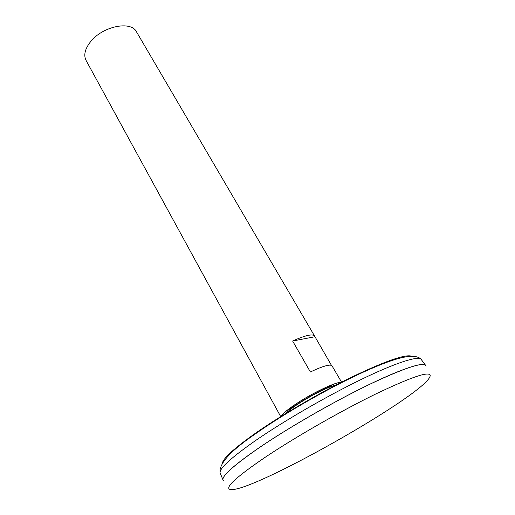 <?xml version="1.0" encoding="UTF-8"?>
<svg xmlns="http://www.w3.org/2000/svg" width="515" height="515" viewBox="0 0 515 515"><rect width="100%" height="100%" fill="white"/><g stroke="black" fill="none" stroke-linecap="round" stroke-linejoin="round"><path stroke-width="0.77" d="M341.6 382.632C340.318 382.124 337.196 382.8 332.239 384.666L325.017 387.724M294.001 405.273L287.66 409.882C283.507 413.172 281.319 415.502 281.1 416.86M341.625 382.619C338.664 380.295 309.805 394.065 292.81 406.097C285.4 411.311 281.493 414.91 281.074 416.88M341.799 382.536L331.988 365.779C330.224 363.97 323.014 366.036 310.371 371.972L292.629 341.014C305.202 335.374 312.502 333.681 314.523 335.941L136.507 31.859C131.113 20.439 102.62 26.201 90.563 41.734C84.949 48.893 83.449 55.118 86.057 60.403L280.913 416.983M314.523 335.941L331.422 365.309M287.428 410.069C286.424 411.588 286.984 412.206 289.102 411.923M333.244 386.952C334.583 385.278 334.338 384.48 332.516 384.557M425.77 365.495L425.467 365.141C422.133 362.026 399.737 369.506 365.199 386.462C330.72 403.393 287.743 428.242 259.238 447.657C234.428 464.794 222.319 475.493 222.911 479.742L223.059 480.186M424.347 364.626C418.573 363.062 395.037 371.585 361.208 388.445C327.424 405.292 286.649 429.001 259.257 447.651C236.694 463.191 224.624 473.478 223.047 478.512M426.014 366.242C424.804 361.227 406.097 367.214 369.892 384.209C334.75 401.134 289.089 427.347 259.251 447.683C231.769 466.745 219.873 477.772 223.568 480.778M265.315 457.198C237.898 475.847 225.898 486.488 229.317 489.115C243.441 497.799 430.373 392.037 430.199 375.454C429.195 370.922 410.809 377.218 375.042 394.335C340.318 411.337 295.05 437.286 265.315 457.198M292.629 341.014L314.723 336.778M337.396 384.789C331.332 385.149 308.549 396.544 294.998 406.097C289.958 409.618 286.662 412.373 285.11 414.369M411.569 356.174C405.202 354.133 385.478 361.002 352.376 376.787C320.517 392.327 282.001 414.749 256.187 432.716C234.486 448.011 223.214 458.176 222.383 463.21M421.412 359.728L420.993 359.167C417.491 355.833 395.102 362.991 360.796 379.664C326.549 396.312 283.99 420.948 255.833 440.37C231.319 457.526 219.403 468.347 220.092 472.828L220.356 473.478M287.673 409.876C287.042 410.77 289.758 409.161 295.816 405.06C303.258 400.071 316.043 392.816 325.345 388.477C328.332 387.299 330.624 386.031 332.227 384.666M222.911 479.742L220.092 472.828C218.753 463.861 230.424 450.94 255.118 434.081C282.606 414.646 323.6 390.924 356.992 375.062C390.267 359.515 413.397 351.732 420.993 359.167L425.467 365.141"/></g></svg>
